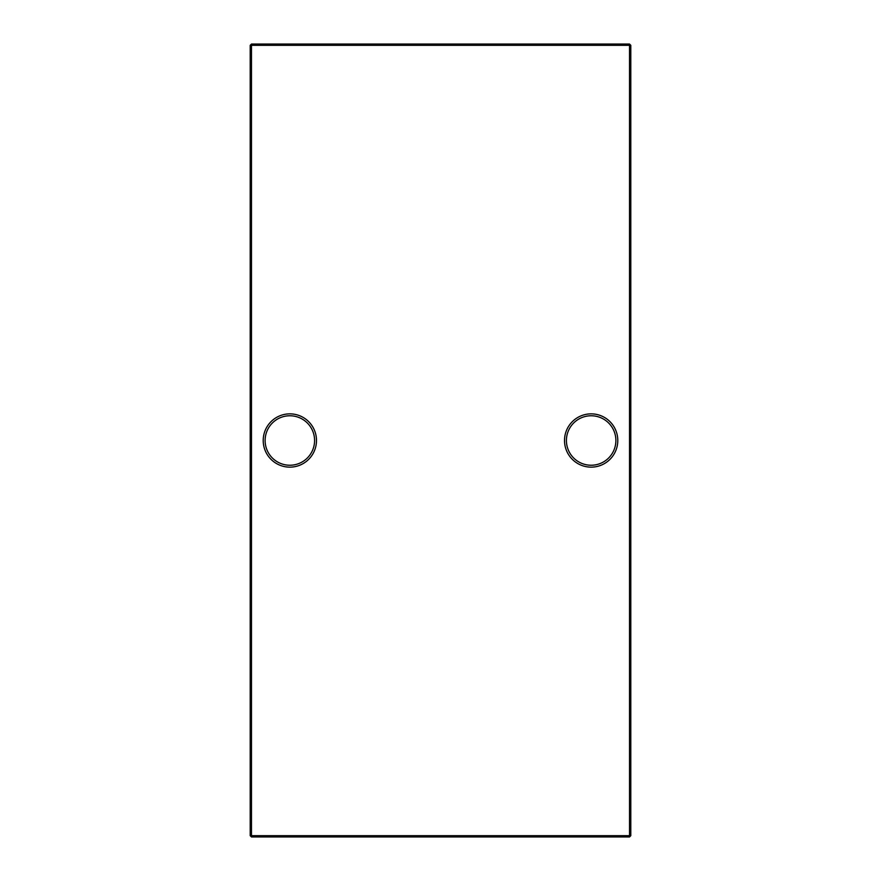 <?xml version="1.0" encoding="UTF-8"?>
<svg xmlns="http://www.w3.org/2000/svg" width="881" height="881" viewBox="0 0 881 881"><rect width="100%" height="100%" fill="white"/><g stroke="black" fill="none" stroke-linecap="round" stroke-linejoin="round"><path stroke-width="1.32" d="M263.21 440.5A26.639 26.639 0 0 1 289.849 413.861A26.639 26.639 0 0 1 316.488 440.5A26.639 26.639 0 0 1 289.849 467.139A26.639 26.639 0 0 1 263.21 440.5M314.583 440.5A24.734 24.734 0 0 0 289.849 415.766A24.734 24.734 0 0 0 265.115 440.5A24.734 24.734 0 0 0 289.849 465.234A24.734 24.734 0 0 0 314.583 440.5M564.512 440.5A26.639 26.639 0 0 1 591.151 413.861A26.639 26.639 0 0 1 617.79 440.5A26.639 26.639 0 0 1 591.151 467.139A26.639 26.639 0 0 1 564.512 440.5M615.885 440.5A24.734 24.734 0 0 0 591.151 415.766A24.734 24.734 0 0 0 566.417 440.5A24.734 24.734 0 0 0 591.151 465.234A24.734 24.734 0 0 0 615.885 440.5M630.796 45.316L630.796 835.684L629.53 835.684L629.53 45.316L251.47 45.316L251.47 835.684L629.53 835.684L629.53 836.95L251.47 836.95L251.47 835.684L250.204 835.684L250.204 45.316L251.47 44.05L629.53 44.05L630.796 45.316L629.53 45.316L629.53 44.05M629.53 836.95L630.796 835.684M250.204 835.684L251.47 836.95M250.204 45.316L251.47 45.316L251.47 44.05"/></g></svg>
